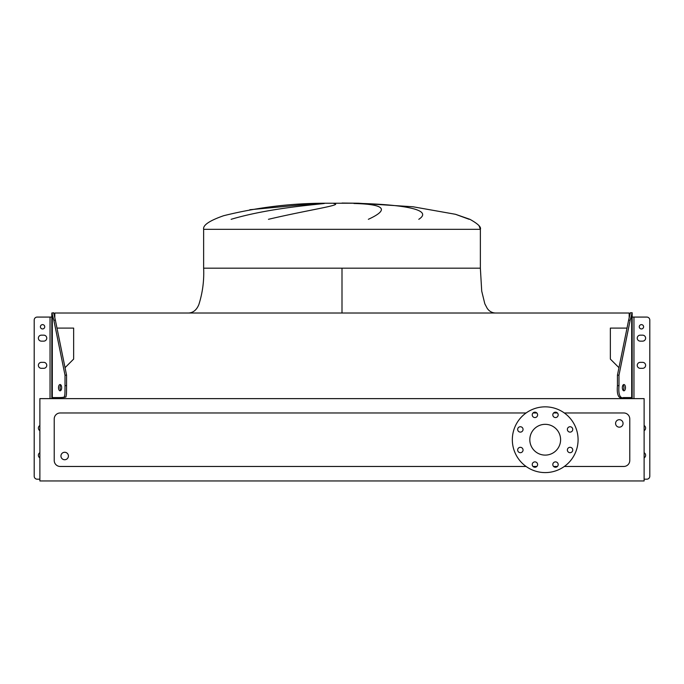 <?xml version="1.0" encoding="UTF-8"?>
<svg xmlns="http://www.w3.org/2000/svg" width="684" height="684" viewBox="0 0 684 684"><rect width="100%" height="100%" fill="white"/><g stroke="black" fill="none" stroke-linecap="round" stroke-linejoin="round"><path stroke-width="1.03" d="M249.814 209.732L316.606 203.49M342 268.188L480.365 268.188L203.635 268.188L342 268.188L342 313.016M469.173 219.308L455.45 214.289L412.965 206.765L358.433 203.225L325.567 203.225C291.016 203.233 257.03 207.406 223.617 215.725C209.441 220.667 202.78 225.207 203.635 229.337L480.365 229.337L480.365 268.188L481.716 291.102L484.811 303.773L487.188 308.304C489.214 311.254 491.924 312.819 495.301 313.016C491.924 312.819 489.214 311.254 487.188 308.304L484.811 303.773L481.716 291.102L480.365 268.188M231.115 219.308C266.88 208.654 310.442 205.106 324.353 203.49M333.732 203.49C344.582 204.849 308.988 209.74 268.444 219.308M68.417 456.006A3.736 3.736 0 0 0 64.681 452.269A3.736 3.736 0 0 0 60.944 456.006A3.736 3.736 0 0 0 64.681 459.742A3.736 3.736 0 0 0 68.417 456.006M615.583 423.43A3.736 3.736 0 0 1 619.319 419.694A3.736 3.736 0 0 1 623.056 423.43A3.736 3.736 0 0 1 619.319 427.167A3.736 3.736 0 0 1 615.583 423.43M517.668 429.424A2.693 2.693 0 0 0 520.362 432.117A2.693 2.693 0 0 0 523.046 429.424A2.693 2.693 0 0 0 520.362 426.739A2.693 2.693 0 0 0 517.668 429.424M517.668 450.012A2.693 2.693 0 0 0 520.362 452.697A2.693 2.693 0 0 0 523.046 450.012A2.693 2.693 0 0 0 520.362 447.319A2.693 2.693 0 0 0 517.668 450.012M532.229 464.564A2.693 2.693 0 0 0 534.914 467.257A2.693 2.693 0 0 0 537.607 464.564A2.693 2.693 0 0 0 534.914 461.88A2.693 2.693 0 0 0 532.229 464.564M552.809 464.564A2.693 2.693 0 0 0 555.502 467.257A2.693 2.693 0 0 0 558.187 464.564A2.693 2.693 0 0 0 555.502 461.88A2.693 2.693 0 0 0 552.809 464.564M567.369 450.012A2.693 2.693 0 0 0 570.054 452.697A2.693 2.693 0 0 0 572.747 450.012A2.693 2.693 0 0 0 570.054 447.319A2.693 2.693 0 0 0 567.369 450.012M567.369 429.424A2.693 2.693 0 0 0 570.054 432.117A2.693 2.693 0 0 0 572.747 429.424A2.693 2.693 0 0 0 570.054 426.739A2.693 2.693 0 0 0 567.369 429.424M552.809 414.872A2.693 2.693 0 0 0 555.502 417.565A2.693 2.693 0 0 0 558.187 414.872A2.693 2.693 0 0 0 555.502 412.178A2.693 2.693 0 0 0 552.809 414.872M532.229 414.872A2.693 2.693 0 0 0 534.914 417.565A2.693 2.693 0 0 0 537.607 414.872A2.693 2.693 0 0 0 534.914 412.178A2.693 2.693 0 0 0 532.229 414.872M545.208 406.843A32.875 32.875 0 0 1 578.083 439.718A32.875 32.875 0 0 1 545.208 472.593A32.875 32.875 0 0 1 512.333 439.718A32.875 32.875 0 0 1 545.208 406.843M545.208 455.108A15.39 15.39 0 0 1 529.818 439.718A15.39 15.39 0 0 1 545.208 424.328A15.39 15.39 0 0 1 560.598 439.718A15.39 15.39 0 0 1 545.208 455.108M564.317 466.462L623.799 466.462A5.976 5.976 0 0 0 629.776 460.486L629.776 418.95A5.976 5.976 0 0 0 623.799 412.974L564.317 412.974M557.409 412.974L553.595 412.974M536.82 412.974L533.007 412.974M526.099 412.974L60.201 412.974A5.976 5.976 0 0 0 54.224 418.95L54.224 460.486A5.976 5.976 0 0 0 60.201 466.462L526.099 466.462M533.007 466.462L536.82 466.462M553.595 466.462L557.409 466.462M342 203.045L358.433 203.225L342 203.225M455.518 214.306L469.899 219.308C477.911 223.779 481.399 227.122 480.365 229.337L479.082 225.771M368.36 219.308C389.658 209.518 384.844 204.242 353.927 203.49M362.289 203.49C404.064 204.849 433.596 209.74 418.788 219.308M39.877 480.955L644.123 480.955L644.123 398.627L39.877 398.627L39.877 480.955M53.626 397.584L53.626 398.627L53.626 397.584M56.986 328.098L73.65 328.098L73.65 359.074L65.04 367.684M629.177 317.504L629.177 313.016L54.823 313.016L54.823 317.504M618.96 367.684L610.35 359.074L610.35 328.098L627.014 328.098M630.374 398.627L630.374 397.584L630.374 398.627M640.241 362.349A2.992 2.992 0 0 0 637.249 365.341A2.992 2.992 0 0 0 640.241 368.325L642.627 368.325A2.992 2.992 0 0 0 645.619 365.341A2.992 2.992 0 0 0 642.627 362.349L640.241 362.349M640.241 335.16A2.992 2.992 0 0 0 637.249 338.144A2.992 2.992 0 0 0 640.241 341.136L642.627 341.136A2.992 2.992 0 0 0 645.619 338.144A2.992 2.992 0 0 0 642.627 335.16L640.241 335.16M643.601 326.79A2.163 2.163 0 0 1 641.43 328.953A2.163 2.163 0 0 1 639.266 326.79A2.163 2.163 0 0 1 641.43 324.626A2.163 2.163 0 0 1 643.601 326.79M622.346 387.666A3.138 1.565 90 0 0 623.919 390.803A3.138 1.565 90 0 0 625.484 387.666A3.138 1.565 90 0 0 623.919 384.528A3.138 1.565 90 0 0 622.346 387.666M623.141 390.384A3.138 1.565 90 0 0 623.936 387.666A3.138 1.565 90 0 0 623.141 384.938M644.123 479.193L646.808 479.193A2.992 2.992 0 0 0 649.8 476.209L649.8 320.069A2.992 2.992 0 0 0 646.808 317.077L632.17 317.077M644.123 430.681A2.992 2.992 0 0 0 644.123 425.508M644.123 457.878A2.992 2.992 0 0 0 644.123 452.697M632.17 312.742L630.169 320.189L628.622 320.189L630.374 312.742L632.17 312.742M632.17 398.627L632.17 313.007M632.17 397.584L623.415 397.584C618.635 399.174 616.643 395.19 617.438 385.631L617.438 375.174L618.986 375.174L630.169 320.189M617.438 385.631L618.986 385.631L618.986 375.174M618.986 385.631C618.191 395.172 620.183 399.157 624.962 397.584M617.438 375.174L628.622 320.189M649.8 323.506L649.8 476.209L649.8 323.506M642.627 341.136A2.992 2.992 0 0 0 645.619 338.144A2.992 2.992 0 0 0 642.627 335.16A2.992 2.992 0 0 1 645.619 338.144A2.992 2.992 0 0 1 642.627 341.136M38.381 338.144A2.992 2.992 0 0 1 41.373 335.16A2.992 2.992 0 0 0 38.381 338.144A2.992 2.992 0 0 0 41.373 341.136A2.992 2.992 0 0 1 38.381 338.144M39.877 479.193L37.193 479.193A2.992 2.992 0 0 1 34.2 476.209L34.2 320.069A2.992 2.992 0 0 1 37.193 317.077L51.83 317.077L51.83 397.584L51.83 313.007L53.831 320.189L55.378 320.189L53.626 312.742L51.83 313.007M43.759 362.349A2.992 2.992 0 0 1 46.751 365.341A2.992 2.992 0 0 1 43.759 368.325A2.992 2.992 0 0 0 46.751 365.341A2.992 2.992 0 0 0 43.759 362.349A2.992 2.992 0 0 1 46.751 365.341A2.992 2.992 0 0 1 43.759 368.325L41.373 368.325A2.992 2.992 0 0 1 38.381 365.341A2.992 2.992 0 0 1 41.373 362.349L43.759 362.349M43.759 335.16A2.992 2.992 0 0 1 46.751 338.144A2.992 2.992 0 0 1 43.759 341.136A2.992 2.992 0 0 0 46.751 338.144A2.992 2.992 0 0 0 43.759 335.16A2.992 2.992 0 0 1 46.751 338.144A2.992 2.992 0 0 1 43.759 341.136L41.373 341.136A2.992 2.992 0 0 1 38.381 338.144A2.992 2.992 0 0 1 41.373 335.16L43.759 335.16M44.734 326.79A2.163 2.163 0 0 0 42.57 324.626A2.163 2.163 0 0 0 40.399 326.79A2.163 2.163 0 0 0 42.57 328.953A2.163 2.163 0 0 0 44.734 326.79M58.516 387.666A3.138 1.565 90 0 1 60.081 384.528A3.138 1.565 90 0 1 61.654 387.666A3.138 1.565 90 0 1 60.081 390.803A3.138 1.565 90 0 1 58.516 387.666M60.859 390.384A3.138 1.565 90 0 1 60.064 387.666A3.138 1.565 90 0 1 60.859 384.938M39.877 430.681A2.992 2.992 0 0 1 39.877 425.508M39.877 457.878A2.992 2.992 0 0 1 39.877 452.697M51.83 398.627L51.83 397.584L60.585 397.584C64.809 397.524 66.596 397.122 65.963 396.387C66.348 394.309 66.528 397.404 66.562 385.631L66.562 375.174L65.014 375.174L53.831 320.189M66.562 385.631L65.014 385.631L65.014 375.174M65.014 385.631C64.971 397.404 64.792 394.309 64.416 396.387C65.048 397.122 63.253 397.524 59.038 397.584M66.562 375.174L55.378 320.189M633.965 398.627L633.965 317.077M631.691 397.584L631.691 313.93M50.035 398.627L50.035 317.077M52.309 397.584L52.309 313.93M203.635 268.188C204.2 280.654 202.601 292.786 198.856 304.568C196.65 309.912 193.264 312.725 188.698 313.016C193.264 312.725 196.65 309.912 198.856 304.568C202.601 292.786 204.2 280.654 203.635 268.188L203.635 229.337"/></g></svg>
